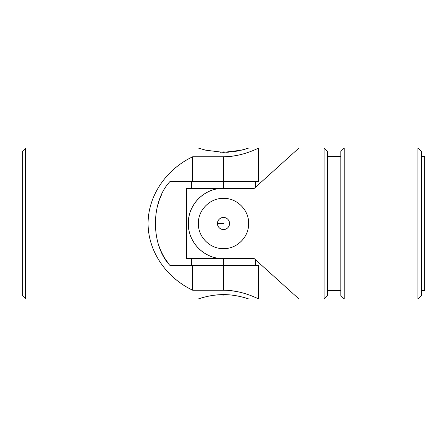<?xml version="1.0" encoding="UTF-8"?>
<svg xmlns="http://www.w3.org/2000/svg" width="447" height="447" viewBox="0 0 447 447"><rect width="100%" height="100%" fill="white"/><g stroke="black" fill="none" stroke-linecap="round" stroke-linejoin="round"><path stroke-width="0.67" d="M255.349 187.394L255.349 181.594L223.5 181.594L223.5 156.785L192.657 156.785L223.5 156.785C242.676 156.824 258.919 147.728 258.701 148.069C258.919 147.745 242.604 156.83 223.5 156.785C242.604 156.83 258.919 147.745 258.701 148.069C258.919 147.728 242.676 156.824 223.5 156.785L223.5 181.594L169.91 181.594C150.633 202.05 150.633 244.978 169.91 265.406L223.5 265.406L223.5 290.215C242.676 290.176 258.919 299.272 258.701 298.931C258.919 299.255 242.604 290.17 223.5 290.215L192.657 290.215C165.753 277.375 148.102 250.963 148.069 223.5C148.102 196.037 165.753 169.625 192.657 156.785L192.657 181.594L258.701 181.594L258.701 148.069L248.644 148.069L241.285 150.192L223.5 152.382L205.721 150.192L198.356 148.069L205.721 150.192L223.5 152.382L241.285 150.192L248.644 148.069M258.008 148.393L256.986 148.851M237.1 155.416L230.384 156.433M198.356 298.931L25.702 298.931L22.35 295.579L22.35 151.421L25.702 148.069L25.702 298.931L25.702 148.069L198.356 148.069M244.448 149.365L246.694 148.695M223.5 294.618C209.956 294.539 198.099 299.082 198.356 298.931C198.094 299.082 209.956 294.539 223.489 294.618C237.039 294.534 248.906 299.082 248.644 298.931C248.906 299.082 237.039 294.534 223.5 294.618C237.039 294.534 248.906 299.082 248.644 298.931C248.906 299.082 237.039 294.534 223.489 294.618C209.956 294.539 198.094 299.082 198.356 298.931C198.099 299.082 209.956 294.539 223.5 294.618M241.218 296.791L237.486 295.981L241.218 296.791M228.372 294.785L223.5 295.087A13.41 13.41 0 0 1 220.27 294.69A13.41 13.41 0 0 0 223.5 295.087M168.944 264.233L164.384 257.645M163.44 256.002L162.345 253.935M161.356 251.885L159.199 246.615M157.031 207.782L158.998 200.966M159.182 200.44L161.557 194.674M22.35 260.377L22.35 186.623M161.875 252.991L163.077 255.338M223.601 156.785L230.691 156.4M223.5 290.215C242.604 290.17 258.919 299.255 258.701 298.931C258.919 299.272 242.676 290.176 223.5 290.215L223.5 265.406L192.657 265.406L192.657 290.215L223.5 290.215M258.008 298.607L256.98 298.143M255.963 297.696L252.555 296.266M237.1 291.584L229.333 290.466M248.644 298.931L258.701 298.931L258.701 265.406L223.5 265.406L223.5 258.701L223.5 265.406M192.657 290.215L192.657 265.406L169.91 265.406C150.633 244.978 150.633 202.05 169.91 181.594L192.657 181.594L192.657 156.785C165.753 169.625 148.102 196.037 148.069 223.5C148.102 250.963 165.753 277.375 192.657 290.215M248.627 148.074L248.247 148.197M246.666 148.706L244.386 149.376M244.358 149.387L241.352 150.175M237.497 151.019L233.217 151.723M228.378 152.215L226.73 152.31A13.41 13.41 0 0 0 223.5 151.913A13.41 13.41 0 0 1 226.73 152.31M198.848 298.769L200.25 298.322M213.884 295.266L218.348 294.802M186.623 258.701L254.343 258.701L186.623 258.701L186.623 188.299L186.623 258.701M340.837 290.55L327.428 290.55L340.837 290.55L340.837 295.02L340.837 151.421L344.19 148.069L340.837 151.421L340.837 156.45L327.428 156.45L327.428 151.98L327.428 295.579L327.428 151.421L324.075 148.069L298.931 148.069L254.343 188.299L186.623 188.299L254.343 188.299L223.5 188.299L223.5 181.594L223.5 188.299C204.396 188.047 188.081 204.374 188.299 223.45C188.081 242.637 204.324 258.925 223.5 258.701L254.343 258.701L298.931 298.931L324.075 298.931L324.075 148.069L324.075 298.931L298.931 298.931L254.343 258.701L223.5 258.701C204.324 258.925 188.081 242.637 188.299 223.45C188.081 204.374 204.396 188.047 223.5 188.299A35.201 35.201 0 0 0 188.299 223.5A35.201 35.201 0 0 0 223.5 258.701A35.201 35.201 0 0 1 188.299 223.5A35.201 35.201 0 0 1 223.5 188.299L254.343 188.299L291.762 154.539M223.5 198.356C237.044 198.088 248.901 209.967 248.644 223.483C248.906 237.055 237.044 248.901 223.511 248.644C209.961 248.906 198.094 237.055 198.356 223.5C198.094 209.961 209.961 198.088 223.5 198.356A25.144 25.144 0 0 0 218.566 198.842A25.144 25.144 0 0 1 223.5 198.356C209.961 198.088 198.094 209.961 198.356 223.5C198.094 237.055 209.961 248.906 223.511 248.644C237.044 248.901 248.906 237.055 248.644 223.483C248.901 209.967 237.044 198.088 223.5 198.356M424.65 186.623L424.65 269.764M424.65 290.55L421.297 290.55L424.65 290.55L424.65 156.45L421.297 156.45L421.297 151.98L421.297 295.579L421.297 151.421L417.945 148.069L417.945 298.931L421.297 295.579L417.945 298.931L417.945 148.069L344.19 148.069L344.19 298.931L417.945 298.931L344.19 298.931L344.19 148.069M340.837 151.421L340.837 295.579L344.19 298.931M327.428 295.579L324.075 298.931L327.428 295.579M223.5 229.534A6.035 6.035 0 0 0 229.534 223.5A6.035 6.035 0 0 0 223.5 217.465A6.035 6.035 0 0 0 217.465 223.5L223.5 223.5L217.465 223.5A6.035 6.035 0 0 0 223.5 229.534A6.035 6.035 0 0 1 217.465 223.5A6.035 6.035 0 0 1 223.5 217.465A6.035 6.035 0 0 1 229.534 223.5A6.035 6.035 0 0 1 223.5 229.534M220.27 152.31L223.5 151.913M191.651 188.299L191.651 181.594M255.349 265.406L255.349 259.606M191.651 265.406L191.651 258.701"/></g></svg>
